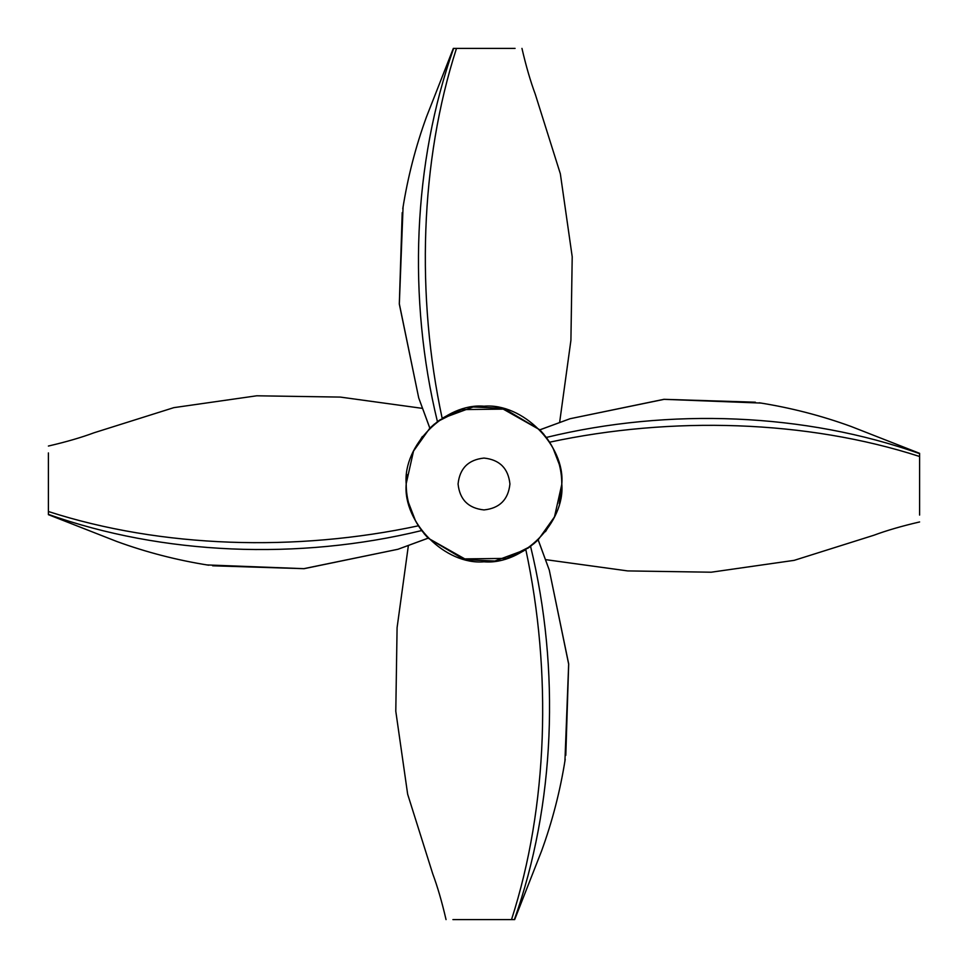 <?xml version="1.0" encoding="UTF-8"?>
<svg xmlns="http://www.w3.org/2000/svg" width="968" height="968" viewBox="0 0 968 968"><rect width="100%" height="100%" fill="white"/><g stroke="black" fill="none" stroke-linecap="round" stroke-linejoin="round"><path stroke-width="1.45" d="M458.07 484C459.715 468.367 468.367 459.715 484 458.07C499.633 459.715 508.285 468.367 509.93 484C508.285 499.633 499.633 508.285 484 509.93C468.367 508.285 459.715 499.633 458.07 484C459.715 468.367 468.367 459.715 484 458.07C499.633 459.715 508.285 468.367 509.93 484C508.285 499.633 499.633 508.285 484 509.93C468.367 508.285 459.715 499.633 458.07 484M559.274 503.614L561.791 484C565.264 445.51 522.49 402.736 484 406.209C445.51 402.736 402.736 445.51 406.209 484C402.736 522.49 445.51 565.264 484 561.791C522.49 565.264 565.264 522.49 561.791 484C561.815 469.444 557.75 455.504 549.594 442.194L546.315 437.439C669.541 407.455 805.545 413.07 919.6 453.641L919.6 515.085M422.399 436.495L413.699 450.713M406.802 474.441L406.209 484C406.185 498.556 410.25 512.495 418.406 525.806L421.685 530.561C298.459 560.545 162.455 554.93 48.4 514.359L48.4 452.915M449.503 414.28L443.187 417.789M440.428 419.567L438.165 421.153M434.535 423.96L429.865 428.146L418.721 397.921L429.828 428.171L413.517 451.1L406.209 483.649M544.04 434.535L539.854 429.865L570.079 418.721L539.829 429.828L546.315 437.439M546.521 437.717L549.594 442.194C671.937 415.974 806.562 420.003 919.6 456.485M553.043 448.172L559.286 464.459M437.717 421.479L461.264 409.609L504.933 409.089L539.829 429.828L501.69 408.254L473.146 406.971L442.182 418.418C415.974 296.063 420.003 161.438 456.485 48.4L515.085 48.4M551.094 444.639L553.66 449.382M439.714 420.051L437.439 421.685C407.455 298.459 413.07 162.455 453.641 48.4L456.485 48.4M429.865 428.146L437.439 421.685M423.96 533.465L428.146 538.135L397.921 549.279L428.171 538.172L421.685 530.561M421.479 530.283L418.406 525.806C296.063 552.026 161.438 547.997 48.4 511.515M415.562 520.966L408.399 502.331M545.456 531.686L554.737 516.343M518.497 553.72L524.813 550.211M527.572 548.433L529.835 546.847M533.465 544.04L538.135 539.854L549.279 570.079L538.172 539.829L554.482 516.9L561.791 484.351M530.283 546.521L506.736 558.391L463.067 558.911L428.171 538.172L466.31 559.746L494.854 561.029L525.818 549.582C552.026 671.937 547.997 806.562 511.515 919.6L452.915 919.6M416.93 523.398L414.34 518.618M528.286 547.948L530.561 546.315C560.545 669.541 554.93 805.545 514.359 919.6L511.515 919.6M538.135 539.854L530.561 546.315M422.29 408.351L340.325 397.086L256.762 395.791L173.816 407.649L94.114 432.756C81.348 437.512 66.114 441.94 48.4 446.042M545.71 559.649L627.675 570.914L711.238 572.209L794.183 560.351L873.886 535.244C886.652 530.488 901.886 526.06 919.6 521.958M559.649 422.29L570.914 340.325L572.209 256.762L560.351 173.816L535.244 94.114C530.488 81.348 526.06 66.114 521.958 48.4M408.351 545.71L397.086 627.675L395.791 711.238L407.649 794.183L432.756 873.886C437.512 886.652 441.94 901.886 446.042 919.6M755.355 402.204L663.939 399.312L570.079 418.721L664.157 399.336L761.199 403.075M402.204 212.645L399.312 304.061L418.721 397.921L399.336 303.843L403.075 206.801M212.645 565.796L304.061 568.688L397.921 549.279L303.843 568.664L206.801 564.925M565.796 755.355L568.688 663.939L549.279 570.079L568.664 664.157L564.925 761.199M565.215 759.251C560.218 790.868 552.317 821.493 541.511 851.126L514.673 919.6M208.749 565.215C177.132 560.218 146.507 552.317 116.874 541.511L48.4 514.673M402.785 208.749C407.782 177.132 415.683 146.507 426.489 116.874L453.326 48.4M759.251 402.785C790.868 407.782 821.493 415.683 851.126 426.489L919.6 453.326"/></g></svg>
